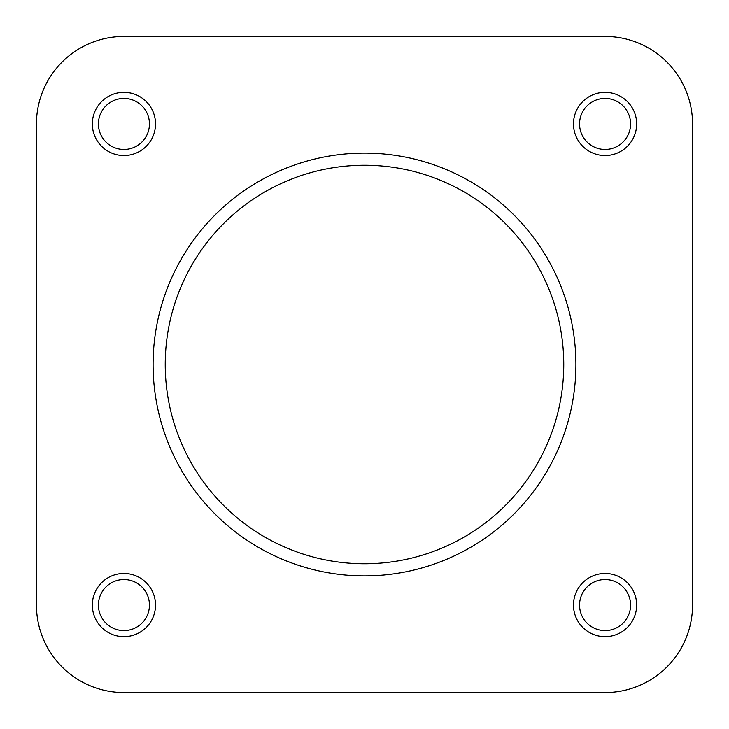 <?xml version="1.0" encoding="UTF-8"?>
<svg xmlns="http://www.w3.org/2000/svg" width="729" height="729" viewBox="0 0 729 729"><rect width="100%" height="100%" fill="white"/><g stroke="black" fill="none" stroke-linecap="round" stroke-linejoin="round"><path stroke-width="1.09" d="M636.663 605.07A31.593 31.593 0 0 1 605.07 636.663A31.593 31.593 0 0 1 573.477 605.07A31.593 31.593 0 0 1 605.07 573.477A31.593 31.593 0 0 1 636.663 605.07M579.555 605.07A25.515 25.515 0 0 0 605.07 630.585A25.515 25.515 0 0 0 630.585 605.07A25.515 25.515 0 0 0 605.07 579.555A25.515 25.515 0 0 0 579.555 605.07M155.523 605.07A31.593 31.593 0 0 1 123.93 636.663A31.593 31.593 0 0 1 92.337 605.07A31.593 31.593 0 0 1 123.93 573.477A31.593 31.593 0 0 1 155.523 605.07M98.415 605.07A25.515 25.515 0 0 0 123.93 630.585A25.515 25.515 0 0 0 149.445 605.07A25.515 25.515 0 0 0 123.93 579.555A25.515 25.515 0 0 0 98.415 605.07M636.663 123.93A31.593 31.593 0 0 1 605.07 155.523A31.593 31.593 0 0 1 573.477 123.93A31.593 31.593 0 0 1 605.07 92.337A31.593 31.593 0 0 1 636.663 123.93M579.555 123.93A25.515 25.515 0 0 0 605.07 149.445A25.515 25.515 0 0 0 630.585 123.93A25.515 25.515 0 0 0 605.07 98.415A25.515 25.515 0 0 0 579.555 123.93M155.523 123.93A31.593 31.593 0 0 1 123.93 155.523A31.593 31.593 0 0 1 92.337 123.93A31.593 31.593 0 0 1 123.93 92.337A31.593 31.593 0 0 1 155.523 123.93M98.415 123.93A25.515 25.515 0 0 0 123.93 149.445A25.515 25.515 0 0 0 149.445 123.93A25.515 25.515 0 0 0 123.93 98.415A25.515 25.515 0 0 0 98.415 123.93M153.09 364.5A211.41 211.41 0 0 1 364.5 153.09A211.41 211.41 0 0 1 575.91 364.5A211.41 211.41 0 0 1 364.5 575.91A211.41 211.41 0 0 1 153.09 364.5A211.41 211.41 0 0 0 364.5 575.91A211.41 211.41 0 0 0 575.91 364.5M692.55 123.93A87.48 87.48 0 0 0 605.07 36.45L123.93 36.45A87.48 87.48 0 0 0 36.45 123.93L36.45 605.07A87.48 87.48 0 0 0 123.93 692.55L605.07 692.55A87.48 87.48 0 0 0 692.55 605.07L692.55 123.93L692.55 605.07M36.45 605.07L36.45 123.93M123.93 692.55L228.15 692.55M379.353 692.55L605.07 692.55M123.93 36.45L605.07 36.45M563.763 364.5A199.263 199.263 0 0 0 364.5 165.237A199.263 199.263 0 0 0 165.237 364.5A199.263 199.263 0 0 0 364.5 563.763A199.263 199.263 0 0 0 563.763 364.5"/></g></svg>
